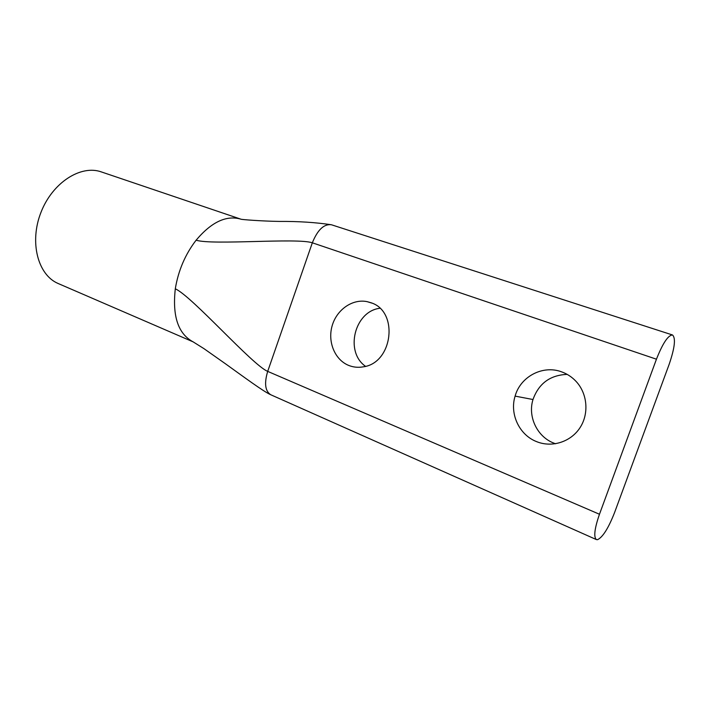 <?xml version="1.0" encoding="UTF-8"?>
<svg xmlns="http://www.w3.org/2000/svg" width="710" height="710" viewBox="0 0 710 710"><rect width="100%" height="100%" fill="white"/><g stroke="black" fill="none" stroke-linecap="round" stroke-linejoin="round"><path stroke-width="1.06" d="M567.183 374.392C550.179 375.058 538.784 383.435 532.997 399.517C527.619 416.513 537.009 436.659 553.8 443.111L555.566 443.768M536.547 441.611C519.17 434.884 509.505 413.859 515.105 396.118C520.412 376.611 542.848 364.638 561.823 371.925C567.192 373.895 571.878 376.983 575.89 381.208C587.472 393.411 589.291 413.708 579.892 427.881C570.565 442.117 551.741 447.868 536.547 441.611M379.814 308.273C354.512 311.291 344.519 351.867 365.535 366.316M348.681 365.41C334.792 359.828 327.443 341.794 332.156 325.757C336.709 309.675 352.48 298.59 367.123 301.652L370.726 302.664C398.993 310.936 393.047 363.121 363.2 366.848C358.159 367.745 353.323 367.265 348.681 365.41M672.494 334.969C668.092 335.218 662.741 343.294 656.448 359.198L599.471 514.253C594.572 528.471 593.524 536.911 596.329 539.556L597.518 539.698C602.754 537.23 608.434 528.187 614.576 512.558L669.104 364.478C674.775 347.909 675.911 338.067 672.494 334.969L331.446 224.768C324.017 223.748 317.645 229.765 312.329 242.802L267.697 371.383C264.129 383.311 265.132 391.086 270.696 394.724L270.98 394.849M58.841 283.814L57.918 283.405C37.87 274.805 29.225 242.181 40.94 212.441C52.416 182.612 80.771 164.551 101.299 171.9L240.805 219.141C226.339 214.988 211.438 222.008 196.12 240.193C212.299 245.403 297.499 237.646 312.329 242.802L656.448 359.198M175.308 288.801C172.237 316.225 178.183 333.913 193.147 341.874L193.413 341.998M599.471 514.253L267.697 371.383C252.298 365.038 192.295 296.514 175.299 288.801C178.308 270.572 185.239 254.366 196.12 240.184M515.105 396.118L532.997 399.517M367.123 301.652L371.8 303.081M596.329 539.556L270.696 394.724C263.889 391.831 242.731 376.185 225.594 363.884L203.939 348.637L193.147 341.874L57.918 283.405M240.85 219.159C240.415 219.523 262.203 221.192 279.358 221.422C298.324 221.28 315.684 222.399 331.446 224.768"/></g></svg>

